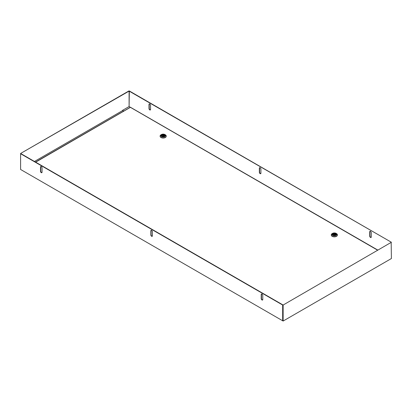 <?xml version="1.0" encoding="UTF-8"?>
<svg xmlns="http://www.w3.org/2000/svg" width="412" height="412" viewBox="0 0 412 412"><rect width="100%" height="100%" fill="white"/><g stroke="black" fill="none" stroke-linecap="round" stroke-linejoin="round"><path stroke-width="0.62" d="M262.768 295.425L262.768 299.534A1.097 0.633 60 0 1 262.542 300.039A1.097 0.633 60 0 1 261.697 299.745A1.097 0.633 60 0 1 261.218 298.643L261.218 294.529A1.097 0.633 60 0 1 261.445 294.029A1.097 0.633 60 0 1 262.29 294.322A1.097 0.633 60 0 1 262.768 295.425M42.05 167.905L42.05 172.195A1.097 0.633 60 0 1 41.823 172.7A1.097 0.633 60 0 1 40.979 172.407A1.097 0.633 60 0 1 40.505 171.304L40.505 167.009A1.097 0.633 60 0 1 40.731 166.51A1.097 0.633 60 0 1 41.576 166.803A1.097 0.633 60 0 1 42.05 167.905M282.668 320.773L282.668 305.034L20.6 153.733L20.6 169.471L282.668 320.773L282.9 304.901L20.6 153.465L128.868 90.959L391.4 242.261L283.132 305.034L283.132 321.041L391.4 258.535L391.168 242.395L283.132 305.034M152.409 231.709L152.409 235.824A1.097 0.633 60 0 1 152.183 236.323A1.097 0.633 60 0 1 151.338 236.03A1.097 0.633 60 0 1 150.859 234.928L150.859 230.813A1.097 0.633 60 0 1 151.086 230.313A1.097 0.633 60 0 1 151.93 230.607A1.097 0.633 60 0 1 152.409 231.709M261.574 293.983A1.097 0.633 -120 0 0 261.45 294.395L261.45 298.509A1.097 0.633 -120 0 0 261.852 299.524A1.097 0.633 -120 0 0 262.645 299.951M40.86 166.463A1.097 0.633 -120 0 0 40.736 166.875L40.736 171.171A1.097 0.633 -120 0 0 41.138 172.185A1.097 0.633 -120 0 0 41.931 172.613M282.668 305.034L282.9 320.371M151.214 230.267A1.097 0.633 -120 0 0 151.091 230.679L151.091 234.794A1.097 0.633 -120 0 0 151.498 235.813A1.097 0.633 -120 0 0 152.285 236.236M149.355 103.912A1.097 0.633 -120 0 0 149.232 104.324L149.232 108.438A1.097 0.633 -120 0 0 149.638 109.458A1.097 0.633 -120 0 0 150.426 109.88M370.069 231.25A1.097 0.633 -120 0 0 369.95 231.662L369.95 235.958A1.097 0.633 -120 0 0 370.352 236.972A1.097 0.633 -120 0 0 371.14 237.4M123.538 111.219L122.513 110.359L129.1 106.564L129.332 90.959L391.4 242.261M259.714 167.627A1.097 0.633 -120 0 0 259.591 168.039L259.591 172.154A1.097 0.633 -120 0 0 259.993 173.169A1.097 0.633 -120 0 0 260.786 173.596M149.232 104.324L149 104.457A1.097 0.633 60 0 1 149.226 103.958A1.097 0.633 60 0 1 150.071 104.251A1.097 0.633 60 0 1 150.55 105.354L150.55 109.468A1.097 0.633 60 0 1 150.323 109.968A1.097 0.633 60 0 1 149.479 109.674A1.097 0.633 60 0 1 149 108.572L149.232 108.438M149 104.457L149 108.572M369.95 231.662L369.713 231.796A1.097 0.633 60 0 1 369.945 231.297A1.097 0.633 60 0 1 370.785 231.59A1.097 0.633 60 0 1 371.264 232.692L371.264 236.988A1.097 0.633 60 0 1 371.037 237.487A1.097 0.633 60 0 1 370.192 237.194A1.097 0.633 60 0 1 369.713 236.091L369.95 235.958M369.713 231.796L369.713 236.091M259.591 168.039L259.359 168.173A1.097 0.633 60 0 1 259.586 167.674A1.097 0.633 60 0 1 260.43 167.967A1.097 0.633 60 0 1 260.909 169.069L260.909 173.179A1.097 0.633 60 0 1 260.683 173.684A1.097 0.633 60 0 1 259.838 173.39A1.097 0.633 60 0 1 259.359 172.288L259.591 172.154M259.359 168.173L259.359 172.288M130.439 107.336L129.1 106.564L129.1 91.093L20.6 153.465M123.77 111.085L122.513 110.359M20.6 169.471L28.809 174.209M122.513 110.632L34.464 161.468M283.132 321.041L274.922 316.303M377.83 250.094L130.599 107.357A0.603 0.35 120 0 0 130.413 107.341A0.603 0.35 -120 0 0 130.228 107.357L35.489 162.06M35.664 162.158L130.413 107.341L377.655 250.197M262.732 299.787L262.398 299.926M332.17 233.63L332.633 233.362A2.41 1.391 180 0 1 336.043 233.362A2.41 1.391 180 0 1 336.043 235.329A2.41 1.391 180 0 1 332.633 235.329A2.41 1.391 180 0 1 332.633 233.362L332.17 233.63A3.064 1.772 0 0 0 331.274 234.886A3.064 1.772 0 0 0 333.164 236.519A3.064 1.772 0 0 0 336.506 236.138A3.064 1.772 0 0 0 337.407 234.886A3.064 1.772 0 0 0 336.506 233.63L336.043 233.362M331.279 234.974A3.064 1.772 0 0 0 331.274 235.061A3.064 1.772 0 0 0 334.338 236.833A3.064 1.772 0 0 0 337.407 235.061A3.064 1.772 0 0 0 337.402 234.974M333.102 235.061A1.751 1.009 180 0 1 332.587 234.346A1.751 1.009 180 0 1 334.338 233.336A1.751 1.009 180 0 1 336.094 234.346A1.751 1.009 180 0 1 335.013 235.283A1.751 1.009 180 0 1 333.102 235.061M333.833 234.907L333.468 235.118A1.597 0.922 180 0 1 332.999 234.85L333.37 234.639A1.097 0.633 180 0 1 333.246 234.346A1.097 0.633 180 0 1 334.848 233.784L335.214 233.573A1.597 0.922 180 0 1 335.677 233.841L335.311 234.057A1.097 0.633 180 0 1 335.435 234.346A1.097 0.633 180 0 1 333.833 234.907M335.311 234.639L335.311 234.057M335.214 234.727L335.214 233.573M334.848 234.907L334.848 233.784M333.37 235.082L333.37 234.639M334.106 234.48L334.668 234.346L334.106 234.48M164.877 136.511A2.41 1.391 180 0 1 161.468 136.511A2.41 1.391 180 0 1 161.468 134.544A2.41 1.391 180 0 1 164.877 134.544A2.41 1.391 180 0 1 164.877 136.511M161.468 134.544L161.004 134.812A3.064 1.772 0 0 0 160.108 136.063A3.064 1.772 0 0 0 161.998 137.696A3.064 1.772 0 0 0 165.341 137.314A3.064 1.772 0 0 0 166.242 136.063A3.064 1.772 0 0 0 165.341 134.812L164.877 134.544M160.113 136.151A3.064 1.772 0 0 0 160.108 136.243A3.064 1.772 0 0 0 161.998 137.876A3.064 1.772 0 0 0 165.341 137.495A3.064 1.772 0 0 0 166.242 136.243A3.064 1.772 0 0 0 166.237 136.151M164.414 134.812A1.751 1.009 180 0 1 164.924 135.527A1.751 1.009 180 0 1 163.173 136.537A1.751 1.009 180 0 1 161.422 135.527A1.751 1.009 180 0 1 162.503 134.59A1.751 1.009 180 0 1 164.414 134.812M163.682 134.966L164.048 134.755A1.597 0.922 180 0 1 164.512 135.023L164.146 135.234A1.097 0.633 180 0 1 164.27 135.527A1.097 0.633 180 0 1 162.668 136.089L162.297 136.3A1.597 0.922 180 0 1 161.834 136.032L162.204 135.816A1.097 0.633 180 0 1 162.081 135.527A1.097 0.633 180 0 1 163.682 134.966L163.682 136.089M164.048 135.909L164.048 134.755M162.204 136.259L162.204 135.816M164.146 135.816L164.146 135.234M163.404 135.393L162.843 135.527L163.404 135.393M336.084 234.253A1.761 1.02 180 0 1 336.104 234.402A1.761 1.02 180 0 1 335.61 235.108M333.071 235.108A1.761 1.02 180 0 1 332.577 234.402A1.761 1.02 180 0 1 332.592 234.253M333.045 233.599C331.052 234.222 334.559 236.246 335.631 235.092C337.629 234.474 334.122 232.45 333.045 233.599M161.906 136.284A1.761 1.02 180 0 1 161.411 135.579A1.761 1.02 180 0 1 161.427 135.435M164.918 135.435A1.761 1.02 180 0 1 164.939 135.579A1.761 1.02 180 0 1 164.445 136.284M164.465 136.274C166.463 135.651 162.956 133.627 161.88 134.781C159.887 135.399 163.389 137.423 164.465 136.274M336.104 234.402C334.925 235.669 333.751 235.669 332.577 234.402M334.668 234.948L334.668 234.346M334.014 234.948L334.014 234.346M161.411 135.579C161.968 135.893 160.881 136.969 164.434 136.269L164.939 135.579M163.502 136.13L163.502 135.527M162.843 136.13L162.843 135.527"/></g></svg>
